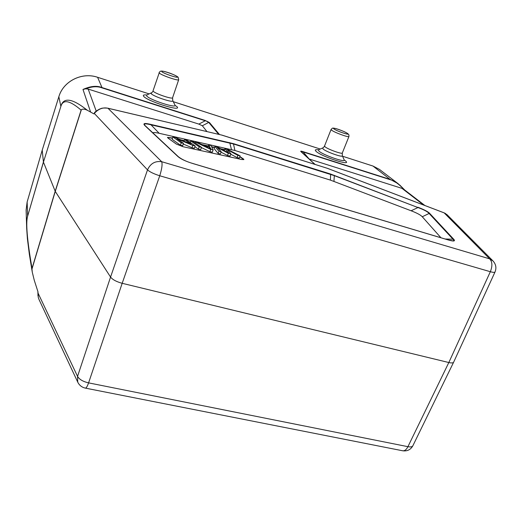 <?xml version="1.0" encoding="UTF-8"?>
<svg xmlns="http://www.w3.org/2000/svg" width="522" height="522" viewBox="0 0 522 522"><rect width="100%" height="100%" fill="white"/><g stroke="black" fill="none" stroke-linecap="round" stroke-linejoin="round"><path stroke-width="0.78" d="M453.605 362.261C453.05 363.051 451.458 363.142 448.822 362.536L122.181 283.302C116.465 281.756 112.589 279.675 110.56 277.065L55.26 191.398L31.973 269.032L32.279 272.177L34.25 280.223L37.956 291.759L38.289 297.52L39.046 299.576M31.973 269.032L32.031 268.432C27.105 239.976 25.643 222.529 27.653 216.082L43.417 162.003L42.223 150.153L27.137 201.994L27.627 215.951C26.831 218.685 26.518 222.816 26.681 228.329L27.392 238.645L29.343 254.227L32.201 271.721M107.662 108.184L107.956 108.25C103.062 107.14 98.508 108.857 94.286 113.411L93.921 113.9L87.291 110.246C72.277 98.293 63.456 96.981 60.839 106.299L58.849 96.727L42.236 150.114M85.719 88.799L88.198 89.092L198.843 124.099L205.257 120.765L102.142 87.905C97.483 86.11 92.009 86.404 85.719 88.799L82.985 89.458C90.528 86.065 96.916 85.451 102.136 87.611L205.192 120.465L208.735 122.409C208.428 121.835 207.273 121.287 205.257 120.765L205.192 120.465M301.37 151.902L300.9 151.589C300.333 150.975 301.044 151.002 303.034 151.648L303.151 151.954C301.488 151.321 300.842 151.25 301.214 151.739L301.214 151.739M303.034 151.648L390.515 179.535L398.116 183.685L404.785 190.067M37.884 292.77L77.55 376.382C79.331 379.422 83.011 381.589 88.59 382.874C87.35 386.332 86.3 388.081 85.419 388.127L402.762 450.793C404.713 450.982 406.429 449.612 407.923 446.675C410.52 447.178 412.152 446.904 412.817 445.86L453.592 362.281M178.237 156.62L144.738 125.469C142.689 123.29 144.685 122.931 150.741 124.393L151.015 124.817C145.162 123.342 143.191 123.603 145.109 125.593L145.253 125.737M193.055 163.595L193.231 163.654C185.728 161.37 180.56 158.936 177.715 156.359L178.38 156.75M452.509 240.851L452.776 240.864C454.049 240.923 454.127 240.374 453.011 239.22L453.748 239.272C455.641 241.366 453.651 241.555 447.772 239.826L447.439 239.728M417.965 207.254C424.451 209.785 428.392 211.873 429.789 213.518L429.11 213.465C427.648 211.684 423.929 209.713 417.959 207.554L330.615 174.048L233.406 143.641L150.741 124.393M495.026 271.975L494.993 272.047C494.582 272.562 493.036 272.451 490.341 271.714C492.592 265.979 492.363 261.692 489.662 258.853L492.938 260.883L446.976 214.627L444.144 212.859L327.555 168.371L221.857 135.133M87.291 110.246C84.538 108.954 82.554 108.791 81.354 109.77L55.26 191.398L43.443 162.12L27.653 216.082M60.878 106.397L43.443 162.12L60.878 106.397C62.979 99.069 69.72 100.309 81.112 110.116L81.354 109.77M198.843 124.099L202.34 125.769L206.966 131.59M309.168 159.014L303.151 151.954L390.671 179.842C394.378 180.795 398.801 183.985 403.937 189.421L404.048 189.506M309.585 159.138L401.999 188.377L403.937 189.421M453.664 362.137L494.993 272.047C496.657 267.943 495.972 264.217 492.938 260.883M152.874 132.875C153.357 132.327 155.452 132.471 159.164 133.293L151.015 124.817L233.497 143.994L334.282 175.627L417.959 207.554L411.108 210.771C416.921 212.996 420.641 214.992 422.265 216.754L440.94 237.745M159.164 133.293L234.933 150.499L330.406 180.11L411.108 210.771M172.567 137.991L167.49 137.371L168.084 138.134L176.345 144.059L182.909 146.689L241.901 159.549L243.859 159.556L243.728 159.203L239.866 156.535M234.443 152.926L232.14 151.732M224.604 149.625L220.682 148.75M214.601 147.387L211.619 146.721M208.35 145.99L201.975 144.568M190.426 141.984L189.075 141.684M184.207 140.594L180.893 139.857M167.49 137.508L172.488 138.226M182.132 140.379L184.129 140.823M189.59 142.043L190.347 142.212M211.743 146.989L214.522 147.609M221.491 149.168L224.525 149.847M239.787 156.757L243.781 159.641M172.919 136.966L172.123 139.283L180.416 145.201L182.687 145.697L183.496 143.354L181.232 142.858L172.919 136.966L175.333 137.508L191.137 144.176L184.56 139.576L186.765 140.072L195.176 145.938L192.794 145.41L176.945 138.721L183.496 143.354M183.261 144.046L191.979 147.733L194.36 148.255L195.176 145.938M194.908 146.695L198.399 149.135L200.696 149.638L201.512 147.341L199.215 146.832L190.778 140.973L193.062 141.488L201.512 147.341M201.42 147.589L209.909 151.654L212.33 152.189L213.146 149.912L210.725 149.377L195.254 141.977L197.825 142.558L202.36 144.751L209.42 146.33L208.702 144.999L211.045 145.527L213.146 149.912M230.776 154.225L237.105 157.611L239.298 158.088L240.113 155.869L237.921 155.386L227.298 149.703L230.913 153.84L228.29 153.259L227.475 155.504L230.098 156.078L230.913 153.84M214.953 146.401L214.157 148.626L218.15 153.461L220.375 153.944L221.191 151.687L218.966 151.197L214.953 146.401L217.061 146.878L228.603 152.855L224.962 148.653L227.148 149.142L240.113 155.869M221.021 152.163L227.475 155.504M184.005 141.168L184.56 139.576M191.979 147.733L192.794 145.41M180.416 145.201L181.232 142.858M198.399 149.135L199.215 146.832M190.243 142.499L190.778 140.973M208.317 146.082L208.702 144.999M210.353 148.111L209.7 146.812L203.965 145.534L211.077 149.031L210.353 148.111L210.19 148.581M209.909 151.654L210.725 149.377M194.967 142.806L195.254 141.977M209.237 148.104L209.7 146.812M228.29 153.259L217.224 147.445L221.191 151.687M218.15 153.461L218.966 151.197M224.258 150.597L224.962 148.653M237.921 155.386L237.105 157.611M93.921 113.9L94.286 113.411L147.511 169.872C150.414 163.51 155.145 160.789 161.703 161.709C162.531 164.306 161.879 168.991 159.745 175.77L490.341 271.714L448.822 362.536L407.923 446.675L88.59 382.874L122.181 283.302L159.745 175.77C153.905 173.924 149.827 171.953 147.511 169.872L110.56 277.065L77.55 376.382L77.745 382.137L38.961 299.4M27.151 201.949L26.113 210.04L26.681 228.329M149.109 93.895L97.614 77.295C81.954 71.86 63.292 81.178 58.849 96.727L58.855 96.7C63.292 81.158 81.941 71.847 97.601 77.282L102.142 87.905M90.502 111.741L82.985 89.458M390.671 179.842L372.982 166.048L342.569 156.241L372.891 166.016M320.221 149.038L173.284 101.686M209.368 122.435L219.501 134.545M314.91 164.384L300.9 151.589M318.361 149.84C315.262 149.39 314.518 149.912 316.13 151.4C322.113 156.959 353.361 166.916 345.257 160.737L344.2 159.96M146.767 94.997C144.026 94.691 142.93 95.037 143.478 96.035C145.729 100.674 181.976 112.23 177.134 106.821L175.255 105.522M379.494 169.441L372.943 166.022L379.494 169.441L398.116 183.685M222.091 135.165L107.956 108.25L161.703 161.709L489.662 258.853L444.176 212.891L327.392 168.338M144.738 125.469L177.715 156.359M447.772 239.826L193.231 163.654M453.748 239.272L429.789 213.518M218.698 134.363L208.735 122.409L202.34 125.769M88.198 89.092L96.211 111.088M32.031 268.432L55.182 191.248L81.112 110.116M423.655 205.042L401.999 188.377M402.579 450.754L402.762 450.793C407.258 451.373 410.612 449.723 412.83 445.84L412.889 445.723M97.581 77.289L149.122 93.888M26.113 210.04L27.137 201.968L42.223 150.134L58.849 96.714M330.406 180.11L330.615 174.048M233.406 143.641L234.933 150.499M231.461 149.56L229.745 142.636M333.956 181.336L334.341 175.346M422.265 216.754L429.11 213.465L453.011 239.22L445.083 238.991M322.648 147.994L318.498 149.781L318.929 151.126C323.118 155.073 346.106 163.027 344.161 159.876L344.422 160.339M344.161 159.876L342.328 155.693C343.77 158.035 326.296 151.967 323.053 148.985L322.7 147.974L323.757 147.237M331.065 129.515L324.534 146.03L325.036 146.786C327.725 149.233 342.178 154.44 342.301 153.011L342.315 152.985M348.957 136.47L348.95 136.496C348.898 137.749 334.38 132.477 331.607 130.187L331.072 129.489L332.181 128.353M334.008 128.947C330.537 126.474 344.442 131.113 347.411 133.41C351.11 135.968 336.912 131.25 334.008 128.947M151.184 92.916L146.812 94.978L146.617 95.78C148.418 99.493 177.624 109.007 174.955 105.052L172.756 100.615C174.726 103.558 152.535 96.283 151.099 93.497L153.155 91.109C154.297 93.36 172.521 99.591 172.58 97.758L172.756 100.615M160.254 71.292C161.422 70.777 164.058 71.207 168.162 72.591C171.125 73.406 177.845 76.473 178.172 77.334L178.7 79.709C178.72 81.321 160.411 74.959 159.19 72.917L153.063 90.756M161.794 71.586C159.902 69.537 175.953 74.894 177.297 76.754C179.47 78.9 163.014 73.432 161.794 71.586M37.975 295.987L37.897 291.602M77.745 382.137C79.331 385.353 81.889 387.35 85.419 388.127M94.462 112.863C93.973 112.563 99.023 108.968 100.72 108.7C101.646 108.041 104.015 107.865 107.819 108.184L222.118 135.172L327.548 168.365M315.131 164.456L301.24 151.765M399.604 184.899L404.824 190.099M404.048 189.499L424.888 205.511M444.144 212.859L445.579 213.563M173.278 101.673L320.234 149.038M145.109 125.593L178.315 156.685C181.91 159.504 186.85 161.8 193.153 163.588L447.608 239.742L452.776 240.857M318.427 149.807L318.055 149.964M342.328 155.693L342.301 153.011L348.95 136.496L348.931 134.885L347.841 133.632C343.359 130.787 333.16 127.153 332.22 128.334M324.527 146.056L323.777 147.211M178.7 79.709L172.58 97.758M160.228 71.305L159.086 72.597"/></g></svg>
